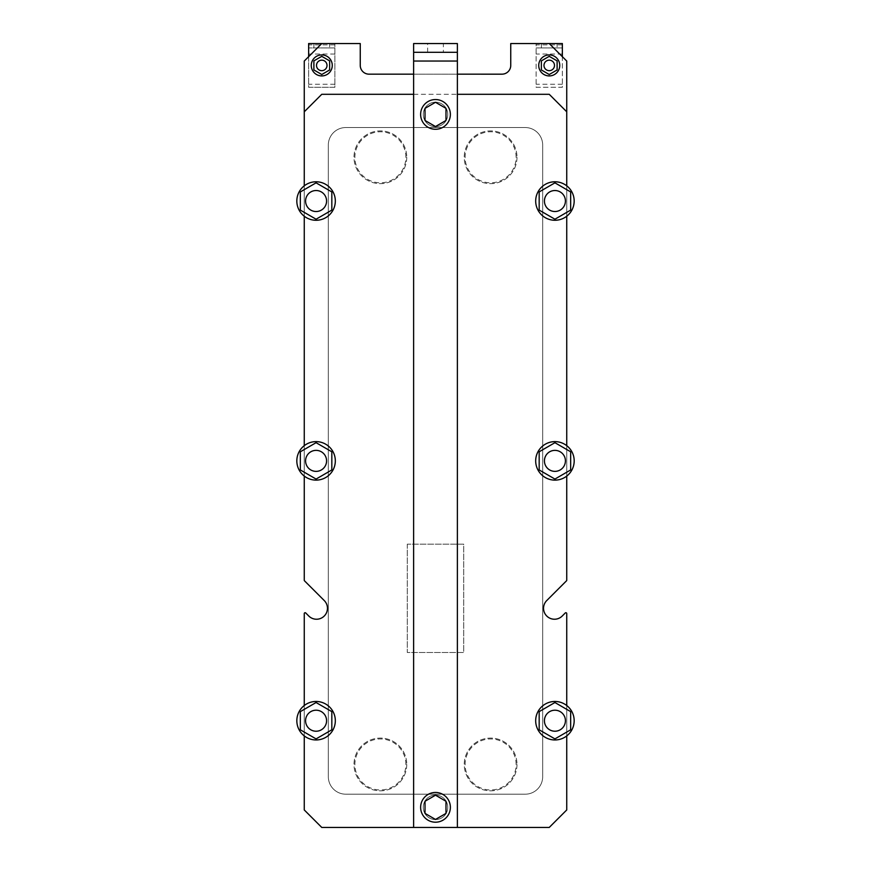 <?xml version="1.0" encoding="UTF-8"?>
<svg xmlns="http://www.w3.org/2000/svg" width="871" height="871" viewBox="0 0 871 871"><rect width="100%" height="100%" fill="white"/><g stroke="black" fill="none" stroke-linecap="round" stroke-linejoin="round"><path stroke-width="0.65" stroke-dasharray="4.36 3.27" d="M565.421 720.709A10.496 10.496 0 0 1 549.677 729.811A10.496 10.496 0 0 1 549.677 711.618A10.496 10.496 0 0 1 565.421 720.709A10.496 10.496 0 0 1 549.677 729.811A10.496 10.496 0 0 1 549.677 711.618A10.496 10.496 0 0 1 565.421 720.709A10.496 10.496 0 0 0 549.677 711.618A10.496 10.496 0 0 0 549.677 729.811A10.496 10.496 0 0 0 565.421 720.709M326.581 720.709A10.496 10.496 0 0 1 310.827 729.811A10.496 10.496 0 0 1 310.827 711.618A10.496 10.496 0 0 1 326.581 720.709A10.496 10.496 0 0 1 310.827 729.811A10.496 10.496 0 0 1 310.827 711.618A10.496 10.496 0 0 1 326.581 720.709A10.496 10.496 0 0 0 310.827 711.618A10.496 10.496 0 0 0 310.827 729.811A10.496 10.496 0 0 0 326.581 720.709M326.581 460.868A10.496 10.496 0 0 1 310.827 469.959A10.496 10.496 0 0 1 310.827 451.777A10.496 10.496 0 0 1 326.581 460.868A10.496 10.496 0 0 0 310.827 451.777A10.496 10.496 0 0 0 310.827 469.959A10.496 10.496 0 0 0 326.581 460.868A10.496 10.496 0 0 1 310.827 469.959A10.496 10.496 0 0 1 310.827 451.777A10.496 10.496 0 0 1 326.581 460.868M326.581 201.027A10.496 10.496 0 0 1 310.827 210.118A10.496 10.496 0 0 1 310.827 191.936A10.496 10.496 0 0 1 326.581 201.027A10.496 10.496 0 0 1 310.827 210.118A10.496 10.496 0 0 1 310.827 191.936A10.496 10.496 0 0 1 326.581 201.027A10.496 10.496 0 0 0 310.827 191.936A10.496 10.496 0 0 0 310.827 210.118A10.496 10.496 0 0 0 326.581 201.027M407.28 544.157L407.28 652.477L463.72 652.477L463.72 544.157L407.28 544.157L407.28 652.477L463.72 652.477L463.72 544.157L407.28 544.157M331.829 191.936L316.075 182.845L331.829 191.936L331.829 210.118L331.829 191.936L316.075 182.845L300.332 191.936L316.075 182.845L300.332 191.936L300.332 210.118L300.332 191.936L300.332 210.118L316.075 219.209L331.829 210.118L316.075 219.209L300.332 210.118L316.075 219.209L331.829 210.118L331.829 191.936M331.829 451.777L316.075 442.686L331.829 451.777L331.829 469.959L331.829 451.777L316.075 442.686L300.332 451.777L316.075 442.686L300.332 451.777L300.332 469.959L300.332 451.777L300.332 469.959L316.075 479.061L331.829 469.959L316.075 479.061L300.332 469.959L316.075 479.061L331.829 469.959L331.829 451.777M331.829 711.618L316.075 702.527L331.829 711.618L331.829 729.811L331.829 711.618L316.075 702.527L300.332 711.618L316.075 702.527L300.332 711.618L300.332 729.811L300.332 711.618L300.332 729.811L316.075 738.902L331.829 729.811L316.075 738.902L300.332 729.811L316.075 738.902L331.829 729.811L331.829 711.618M570.668 711.618L554.925 702.527L570.668 711.618L570.668 729.811L570.668 711.618L554.925 702.527L539.171 711.618L554.925 702.527L539.171 711.618L539.171 729.811L539.171 711.618L539.171 729.811L554.925 738.902L570.668 729.811L554.925 738.902L539.171 729.811L554.925 738.902L570.668 729.811L570.668 711.618M570.668 451.777L554.925 442.686L570.668 451.777L570.668 469.959L570.668 451.777L554.925 442.686L539.171 451.777L554.925 442.686L539.171 451.777L539.171 469.959L539.171 451.777L539.171 469.959L554.925 479.061L570.668 469.959L554.925 479.061L539.171 469.959L554.925 479.061L570.668 469.959L570.668 451.777M570.668 191.936L554.925 182.845L570.668 191.936L570.668 210.118L570.668 191.936L554.925 182.845L539.171 191.936L554.925 182.845L539.171 191.936L539.171 210.118L539.171 191.936L539.171 210.118L554.925 219.209L570.668 210.118L554.925 219.209L539.171 210.118L554.925 219.209L570.668 210.118L570.668 191.936M501.99 74.166A8.754 8.754 0 0 0 510.744 65.423L510.744 43.55L562.361 43.55L562.361 47.927L536.111 47.927L562.361 47.927L562.361 87.296L536.111 87.296L536.111 43.55L536.111 87.296L562.361 87.296L562.361 56.669L566.738 61.046L566.738 185.828A19.249 19.249 0 0 1 550.722 219.808A19.249 19.249 0 0 1 537.516 192.829A19.249 19.249 0 0 1 566.738 185.828A19.249 19.249 0 0 0 540.76 187.994A19.249 19.249 0 0 0 540.76 214.059A19.249 19.249 0 0 0 566.738 216.226A19.249 19.249 0 0 0 566.738 185.828L566.738 445.669A19.249 19.249 0 0 1 550.722 479.66A19.249 19.249 0 0 1 537.516 452.67A19.249 19.249 0 0 1 566.738 445.669A19.249 19.249 0 0 0 540.76 447.836A19.249 19.249 0 0 0 540.76 473.9A19.249 19.249 0 0 0 566.738 476.067A19.249 19.249 0 0 0 566.738 445.669L566.738 580.217A0.871 0.871 0 0 1 566.477 580.837L546.748 600.555A10.931 10.931 0 0 0 546.748 616.026A10.931 10.931 0 0 0 562.22 616.026L565.235 612.999A0.871 0.871 0 0 1 566.738 613.62L566.738 705.521A19.249 19.249 0 0 1 550.722 739.501A19.249 19.249 0 0 1 537.516 712.511A19.249 19.249 0 0 1 566.738 705.521A19.249 19.249 0 0 0 540.76 707.677A19.249 19.249 0 0 0 540.76 733.741A19.249 19.249 0 0 0 566.738 735.908A19.249 19.249 0 0 0 566.738 705.521L566.738 809.954L549.231 827.45L321.769 827.45L304.262 809.954L304.262 735.908A19.249 19.249 0 0 0 330.24 733.741A19.249 19.249 0 0 0 330.24 707.677A19.249 19.249 0 0 0 304.262 705.521A19.249 19.249 0 0 0 304.262 735.908L304.262 613.62A0.871 0.871 0 0 1 305.765 612.999L308.78 616.026A10.931 10.931 0 0 0 324.252 616.026A10.931 10.931 0 0 0 324.252 600.555L304.523 580.837A0.871 0.871 0 0 1 304.262 580.217L304.262 476.067A19.249 19.249 0 0 1 307.615 443.579A19.249 19.249 0 0 1 335.324 460.868A19.249 19.249 0 0 1 304.262 476.067A19.249 19.249 0 0 0 330.24 473.9A19.249 19.249 0 0 0 330.24 447.836A19.249 19.249 0 0 0 304.262 445.669A19.249 19.249 0 0 0 304.262 476.067L304.262 185.828A19.249 19.249 0 0 0 304.262 216.226A19.249 19.249 0 0 1 307.615 183.737A19.249 19.249 0 0 1 335.324 201.027A19.249 19.249 0 0 1 304.262 216.226A19.249 19.249 0 0 0 330.24 214.059A19.249 19.249 0 0 0 330.24 187.994A19.249 19.249 0 0 0 304.262 185.828L304.262 61.046L308.639 56.669L308.639 87.296L334.889 87.296L334.889 43.55L334.889 87.296L308.639 87.296L308.639 43.55L360.256 43.55L360.256 65.423A8.754 8.754 0 0 0 369.01 74.166L501.99 74.177M565.235 612.999A0.871 0.871 0 0 1 566.738 613.62L566.738 809.954L549.231 827.45L321.769 827.45L304.262 809.954L304.262 613.62A0.871 0.871 0 0 1 305.765 612.999L308.78 616.026A10.931 10.931 0 0 0 324.252 616.026A10.931 10.931 0 0 0 324.252 600.555L304.523 580.837A0.871 0.871 0 0 1 304.262 580.217L304.262 111.793L321.769 94.297L549.231 94.297L566.738 111.793L566.738 580.217A0.871 0.871 0 0 1 566.477 580.837L546.748 600.555A10.931 10.931 0 0 0 546.748 616.026A10.931 10.931 0 0 0 562.22 616.026L565.235 612.999A0.871 0.871 0 0 1 566.738 613.62L566.738 809.954L549.231 827.45L321.769 827.45L304.262 809.954L304.262 705.521A19.249 19.249 0 0 1 335.324 720.709A19.249 19.249 0 0 1 307.615 737.998A19.249 19.249 0 0 1 304.262 705.521A19.249 19.249 0 0 1 330.24 707.677A19.249 19.249 0 0 1 330.24 733.741A19.249 19.249 0 0 1 304.262 735.908L304.262 705.521A19.249 19.249 0 0 0 304.262 735.908M516.993 157.281A26.38 26.38 0 0 1 477.428 180.134A26.38 26.38 0 0 1 477.428 134.439A26.38 26.38 0 0 1 516.993 157.281A26.38 26.38 0 0 0 477.428 134.439A26.38 26.38 0 0 0 477.428 180.134A26.38 26.38 0 0 0 516.993 157.281M516.122 157.281A25.499 25.499 0 0 0 477.863 135.201A25.499 25.499 0 0 0 477.863 179.372A25.499 25.499 0 0 0 516.122 157.281M406.757 157.281A26.38 26.38 0 0 1 367.192 180.134A26.38 26.38 0 0 1 367.192 134.439A26.38 26.38 0 0 1 406.757 157.281A26.38 26.38 0 0 0 367.192 134.439A26.38 26.38 0 0 0 367.192 180.134A26.38 26.38 0 0 0 406.757 157.281M405.886 157.281A25.499 25.499 0 0 0 367.627 135.201A25.499 25.499 0 0 0 367.627 179.372A25.499 25.499 0 0 0 405.886 157.281M516.993 764.455A26.38 26.38 0 0 1 477.428 787.297A26.38 26.38 0 0 1 477.428 741.613A26.38 26.38 0 0 1 516.993 764.455A26.38 26.38 0 0 0 477.428 741.613A26.38 26.38 0 0 0 477.428 787.297A26.38 26.38 0 0 0 516.993 764.455M516.122 764.455A25.499 25.499 0 0 0 477.863 742.375A25.499 25.499 0 0 0 477.863 786.546A25.499 25.499 0 0 0 516.122 764.455M406.757 764.455A26.38 26.38 0 0 1 367.192 787.297A26.38 26.38 0 0 1 367.192 741.613A26.38 26.38 0 0 1 406.757 764.455A26.38 26.38 0 0 0 367.192 741.613A26.38 26.38 0 0 0 367.192 787.297A26.38 26.38 0 0 0 406.757 764.455M405.886 764.455A25.499 25.499 0 0 0 367.627 742.375A25.499 25.499 0 0 0 367.627 786.546A25.499 25.499 0 0 0 405.886 764.455M321.769 56.332L329.641 60.872L329.641 69.963L321.769 74.514L313.887 69.963L313.887 60.872L321.769 56.332L329.641 60.872L321.769 56.332L313.887 60.872L321.769 56.332M327.017 65.423A5.248 5.248 0 0 0 319.134 60.872A5.248 5.248 0 0 0 319.134 69.963A5.248 5.248 0 0 0 327.017 65.423M549.231 56.332L557.113 60.872L557.113 69.963L549.231 74.514L541.359 69.963L541.359 60.872L549.231 56.332L557.113 60.872L549.231 56.332L541.359 60.872L549.231 56.332M554.489 65.423A5.248 5.248 0 0 0 546.607 60.872A5.248 5.248 0 0 0 546.607 69.963A5.248 5.248 0 0 0 554.489 65.423M329.641 69.963L329.641 60.872L329.641 69.963L321.769 74.514L329.641 69.963M313.887 60.872L313.887 69.963L313.887 60.872M313.887 69.963L321.769 74.514L313.887 69.963M557.113 69.963L557.113 60.872L557.113 69.963L549.231 74.514L557.113 69.963M541.359 60.872L541.359 69.963L541.359 60.872M541.359 69.963L549.231 74.514L541.359 69.963M332.265 65.423A10.496 10.496 0 0 1 316.511 74.514A10.496 10.496 0 0 1 316.511 56.332A10.496 10.496 0 0 1 332.265 65.423A10.496 10.496 0 0 1 316.511 74.514A10.496 10.496 0 0 1 316.511 56.332A10.496 10.496 0 0 1 332.265 65.423A10.496 10.496 0 0 0 316.511 56.332A10.496 10.496 0 0 0 316.511 74.514A10.496 10.496 0 0 0 332.265 65.423M559.737 65.423A10.496 10.496 0 0 1 543.983 74.514A10.496 10.496 0 0 1 543.983 56.332A10.496 10.496 0 0 1 559.737 65.423A10.496 10.496 0 0 1 543.983 74.514A10.496 10.496 0 0 1 543.983 56.332A10.496 10.496 0 0 1 559.737 65.423A10.496 10.496 0 0 0 543.983 56.332A10.496 10.496 0 0 0 543.983 74.514A10.496 10.496 0 0 0 559.737 65.423M435.5 126.535L445.996 120.481L435.5 126.535L425.004 120.481L435.5 126.535L425.004 120.481L425.004 108.352L425.004 120.481L425.004 108.352L435.5 102.288L445.996 108.352L445.996 120.481L445.996 108.352L435.5 102.288L425.004 108.352L435.5 102.288L445.996 108.352L445.996 120.481L435.5 126.535M435.5 819.448L445.996 813.394L435.5 819.448L425.004 813.394L435.5 819.448L425.004 813.394L425.004 801.266L425.004 813.394L425.004 801.266L435.5 795.201L445.996 801.266L445.996 813.394L445.996 801.266L435.5 795.201L425.004 801.266L435.5 795.201L445.996 801.266L445.996 813.394L435.5 819.448M450.372 114.417A14.872 14.872 0 0 1 428.064 127.297A14.872 14.872 0 0 1 428.064 101.537A14.872 14.872 0 0 1 450.372 114.417A14.872 14.872 0 0 0 428.064 101.537A14.872 14.872 0 0 0 428.064 127.297A14.872 14.872 0 0 0 450.372 114.417M450.372 807.33A14.872 14.872 0 0 1 428.064 820.21A14.872 14.872 0 0 1 428.064 794.45A14.872 14.872 0 0 1 450.372 807.33A14.872 14.872 0 0 0 428.064 794.45A14.872 14.872 0 0 0 428.064 820.21A14.872 14.872 0 0 0 450.372 807.33M447.748 114.417A12.248 12.248 0 0 0 429.381 103.812A12.248 12.248 0 0 0 429.37 125.021A12.248 12.248 0 0 0 447.748 114.417A12.248 12.248 0 0 1 429.381 125.021A12.248 12.248 0 0 1 429.381 103.812A12.248 12.248 0 0 1 447.748 114.417A12.248 12.248 0 0 1 429.381 125.021A12.248 12.248 0 0 1 429.381 103.812A12.248 12.248 0 0 1 447.748 114.417A12.248 12.248 0 0 0 429.381 103.812A12.248 12.248 0 0 0 429.381 125.021A12.248 12.248 0 0 0 447.748 114.417M329.641 43.55L313.887 43.55L329.641 43.55L329.641 47.927L313.887 47.927L329.641 47.927M557.113 43.55L541.359 43.55L557.113 43.55L557.113 47.927L541.359 47.927L557.113 47.927M549.231 43.55L562.361 56.669M308.639 56.669L321.769 43.55M334.889 47.927L308.639 47.927L334.889 47.927M566.738 111.793L566.738 476.067A19.249 19.249 0 0 1 540.76 473.9A19.249 19.249 0 0 1 540.76 447.836A19.249 19.249 0 0 1 566.738 445.669A19.249 19.249 0 0 1 566.738 476.067L566.738 445.669M413.627 74.166L457.373 74.166M565.421 201.027A10.496 10.496 0 0 1 549.677 210.118A10.496 10.496 0 0 1 549.677 191.936A10.496 10.496 0 0 1 565.421 201.027A10.496 10.496 0 0 1 549.677 210.118A10.496 10.496 0 0 1 549.677 191.936A10.496 10.496 0 0 1 565.421 201.027A10.496 10.496 0 0 0 549.677 191.936A10.496 10.496 0 0 0 549.677 210.118A10.496 10.496 0 0 0 565.421 201.027M565.421 460.868A10.496 10.496 0 0 1 549.677 469.959A10.496 10.496 0 0 1 549.677 451.777A10.496 10.496 0 0 1 565.421 460.868A10.496 10.496 0 0 1 549.677 469.959A10.496 10.496 0 0 1 549.677 451.777A10.496 10.496 0 0 1 565.421 460.868A10.496 10.496 0 0 0 549.677 451.777A10.496 10.496 0 0 0 549.677 469.959A10.496 10.496 0 0 0 565.421 460.868M447.748 807.33A12.248 12.248 0 0 1 429.37 817.934A12.248 12.248 0 0 1 429.37 796.725A12.248 12.248 0 0 1 447.748 807.33A12.248 12.248 0 0 0 429.37 796.725A12.248 12.248 0 0 0 429.37 817.934A12.248 12.248 0 0 0 447.748 807.33A12.248 12.248 0 0 1 429.381 817.934A12.248 12.248 0 0 1 429.381 796.725A12.248 12.248 0 0 1 447.748 807.33A12.248 12.248 0 0 0 429.381 796.725A12.248 12.248 0 0 0 429.381 817.934A12.248 12.248 0 0 0 447.748 807.33M420.628 114.417A14.872 14.872 0 0 1 442.936 101.537A14.872 14.872 0 0 1 442.936 127.297A14.872 14.872 0 0 1 420.628 114.417M420.628 807.33A14.872 14.872 0 0 1 442.936 794.45A14.872 14.872 0 0 1 442.936 820.21A14.872 14.872 0 0 1 420.628 807.33M443.372 43.55L427.628 43.55L443.372 43.55L443.372 52.304L427.628 52.304L443.372 52.304M457.373 827.45L457.373 43.55L413.627 43.55L413.627 827.45L457.373 827.45L413.627 827.45M457.373 52.304L413.627 52.304M566.738 216.226L566.738 185.828A19.249 19.249 0 0 1 566.738 216.226A19.249 19.249 0 0 1 540.76 214.059A19.249 19.249 0 0 1 540.76 187.994A19.249 19.249 0 0 1 566.738 185.828M413.627 94.297L457.373 94.297M304.262 185.828A19.249 19.249 0 0 1 330.24 187.994A19.249 19.249 0 0 1 330.24 214.059A19.249 19.249 0 0 1 304.262 216.226L304.262 185.828A19.249 19.249 0 0 0 304.262 216.226M304.262 476.067A19.249 19.249 0 0 0 330.24 473.9A19.249 19.249 0 0 0 330.24 447.836A19.249 19.249 0 0 0 304.262 445.669L304.262 476.067A19.249 19.249 0 0 1 304.262 445.669M566.738 735.908A19.249 19.249 0 0 1 540.76 733.741A19.249 19.249 0 0 1 540.76 707.677A19.249 19.249 0 0 1 566.738 705.521A19.249 19.249 0 0 1 566.738 735.908L566.738 705.521M304.523 580.837A0.871 0.871 0 0 1 304.262 580.217L304.262 111.793M566.738 580.217A0.871 0.871 0 0 1 566.477 580.837L546.748 600.555A10.931 10.931 0 0 0 546.748 616.026A10.931 10.931 0 0 0 562.22 616.026M304.262 613.62A0.871 0.871 0 0 1 305.765 612.999L308.78 616.026M542.677 776.703A17.496 17.496 0 0 1 525.18 794.2A17.496 17.496 0 0 0 542.677 776.703L542.677 145.032A17.496 17.496 0 0 0 525.18 127.536L345.82 127.536A17.496 17.496 0 0 0 328.323 145.032L328.323 776.703A17.496 17.496 0 0 0 345.82 794.2L525.18 794.2L345.82 794.2A17.496 17.496 0 0 1 328.323 776.703L328.323 145.032A17.496 17.496 0 0 1 345.82 127.536L525.18 127.536A17.496 17.496 0 0 1 542.677 145.032L542.677 776.703A17.496 17.496 0 0 1 525.18 794.2A17.496 17.496 0 0 0 542.677 776.703L542.677 145.032A17.496 17.496 0 0 0 525.18 127.536L345.82 127.536A17.496 17.496 0 0 0 328.323 145.032L328.323 776.703A17.496 17.496 0 0 0 345.82 794.2L525.18 794.2L345.82 794.2A17.496 17.496 0 0 1 328.323 776.703L328.323 145.032A17.496 17.496 0 0 1 345.82 127.536L525.18 127.536A17.496 17.496 0 0 1 542.677 145.032L542.677 776.703A17.496 17.496 0 0 1 525.18 794.2A17.496 17.496 0 0 0 542.677 776.703L542.677 145.032A17.496 17.496 0 0 0 525.18 127.536L345.82 127.536A17.496 17.496 0 0 0 328.323 145.032L328.323 776.703A17.496 17.496 0 0 0 345.82 794.2L525.18 794.2L345.82 794.2A17.496 17.496 0 0 1 328.323 776.703L328.323 145.032A17.496 17.496 0 0 1 345.82 127.536L525.18 127.536A17.496 17.496 0 0 1 542.677 145.032L542.677 776.703A17.496 17.496 0 0 1 525.18 794.2A17.496 17.496 0 0 0 542.677 776.703L542.677 145.032A17.496 17.496 0 0 0 525.18 127.536L345.82 127.536A17.496 17.496 0 0 0 328.323 145.032L328.323 776.703A17.496 17.496 0 0 0 345.82 794.2L525.18 794.2L345.82 794.2A17.496 17.496 0 0 1 328.323 776.703L328.323 145.032A17.496 17.496 0 0 1 345.82 127.536L525.18 127.536A17.496 17.496 0 0 1 542.677 145.032L542.677 776.703A17.496 17.496 0 0 1 525.18 794.2A17.496 17.496 0 0 0 542.677 776.703L542.677 145.032A17.496 17.496 0 0 0 525.18 127.536L345.82 127.536A17.496 17.496 0 0 0 328.323 145.032L328.323 776.703A17.496 17.496 0 0 0 345.82 794.2L525.18 794.2L345.82 794.2A17.496 17.496 0 0 1 328.323 776.703L328.323 145.032A17.496 17.496 0 0 1 345.82 127.536L525.18 127.536A17.496 17.496 0 0 1 542.677 145.032L542.677 776.703A17.496 17.496 0 0 1 525.18 794.2A17.496 17.496 0 0 0 542.677 776.703L542.677 145.032A17.496 17.496 0 0 0 525.18 127.536L345.82 127.536A17.496 17.496 0 0 0 328.323 145.032L328.323 776.703A17.496 17.496 0 0 0 345.82 794.2L525.18 794.2L345.82 794.2A17.496 17.496 0 0 1 328.323 776.703L328.323 145.032A17.496 17.496 0 0 1 345.82 127.536L525.18 127.536A17.496 17.496 0 0 1 542.677 145.032L542.677 776.703A17.496 17.496 0 0 1 525.18 794.2A17.496 17.496 0 0 0 542.677 776.703L542.677 145.032A17.496 17.496 0 0 0 525.18 127.536L345.82 127.536A17.496 17.496 0 0 0 328.323 145.032L328.323 776.703A17.496 17.496 0 0 0 345.82 794.2L525.18 794.2L345.82 794.2A17.496 17.496 0 0 1 328.323 776.703L328.323 145.032A17.496 17.496 0 0 1 345.82 127.536L525.18 127.536A17.496 17.496 0 0 1 542.677 145.032L542.677 776.703A17.496 17.496 0 0 1 525.18 794.2A17.496 17.496 0 0 0 542.677 776.703L542.677 145.032A17.496 17.496 0 0 0 525.18 127.536L345.82 127.536A17.496 17.496 0 0 0 328.323 145.032L328.323 776.703A17.496 17.496 0 0 0 345.82 794.2L525.18 794.2L345.82 794.2A17.496 17.496 0 0 1 328.323 776.703L328.323 145.032A17.496 17.496 0 0 1 345.82 127.536L525.18 127.536A17.496 17.496 0 0 1 542.677 145.032L542.677 776.703A17.496 17.496 0 0 1 525.18 794.2A17.496 17.496 0 0 0 542.677 776.703L542.677 145.032A17.496 17.496 0 0 0 525.18 127.536L345.82 127.536A17.496 17.496 0 0 0 328.323 145.032L328.323 776.703A17.496 17.496 0 0 0 345.82 794.2L525.18 794.2L345.82 794.2A17.496 17.496 0 0 1 328.323 776.703L328.323 145.032A17.496 17.496 0 0 1 345.82 127.536L525.18 127.536A17.496 17.496 0 0 1 542.677 145.032L542.677 776.703A17.496 17.496 0 0 1 525.18 794.2A17.496 17.496 0 0 0 542.677 776.703L542.677 145.032A17.496 17.496 0 0 0 525.18 127.536L345.82 127.536A17.496 17.496 0 0 0 328.323 145.032L328.323 776.703A17.496 17.496 0 0 0 345.82 794.2L525.18 794.2L345.82 794.2A17.496 17.496 0 0 1 328.323 776.703L328.323 145.032A17.496 17.496 0 0 1 345.82 127.536L525.18 127.536A17.496 17.496 0 0 1 542.677 145.032L542.677 776.703A17.496 17.496 0 0 1 525.18 794.2A17.496 17.496 0 0 0 542.677 776.703L542.677 145.032A17.496 17.496 0 0 0 525.18 127.536L345.82 127.536A17.496 17.496 0 0 0 328.323 145.032L328.323 776.703A17.496 17.496 0 0 0 345.82 794.2L525.18 794.2L345.82 794.2A17.496 17.496 0 0 1 328.323 776.703L328.323 145.032A17.496 17.496 0 0 1 345.82 127.536L525.18 127.536A17.496 17.496 0 0 1 542.677 145.032L542.677 776.703A17.496 17.496 0 0 1 525.18 794.2A17.496 17.496 0 0 0 542.677 776.703L542.677 145.032A17.496 17.496 0 0 0 525.18 127.536L345.82 127.536A17.496 17.496 0 0 0 328.323 145.032L328.323 776.703A17.496 17.496 0 0 0 345.82 794.2L525.18 794.2L345.82 794.2A17.496 17.496 0 0 1 328.323 776.703L328.323 145.032A17.496 17.496 0 0 1 345.82 127.536L525.18 127.536A17.496 17.496 0 0 1 542.677 145.032L542.677 776.703A17.496 17.496 0 0 1 525.18 794.2A17.496 17.496 0 0 0 542.677 776.703L542.677 145.032A17.496 17.496 0 0 0 525.18 127.536L345.82 127.536A17.496 17.496 0 0 0 328.323 145.032L328.323 776.703A17.496 17.496 0 0 0 345.82 794.2L525.18 794.2L345.82 794.2A17.496 17.496 0 0 1 328.323 776.703L328.323 145.032A17.496 17.496 0 0 1 345.82 127.536L525.18 127.536A17.496 17.496 0 0 1 542.677 145.032L542.677 776.703A17.496 17.496 0 0 1 525.18 794.2A17.496 17.496 0 0 0 542.677 776.703L542.677 145.032A17.496 17.496 0 0 0 525.18 127.536L345.82 127.536A17.496 17.496 0 0 0 328.323 145.032L328.323 776.703A17.496 17.496 0 0 0 345.82 794.2L525.18 794.2L345.82 794.2A17.496 17.496 0 0 1 328.323 776.703L328.323 145.032A17.496 17.496 0 0 1 345.82 127.536L525.18 127.536A17.496 17.496 0 0 1 542.677 145.032L542.677 776.703A17.496 17.496 0 0 1 525.18 794.2A17.496 17.496 0 0 0 542.677 776.703L542.677 145.032A17.496 17.496 0 0 0 525.18 127.536L345.82 127.536A17.496 17.496 0 0 0 328.323 145.032L328.323 776.703A17.496 17.496 0 0 0 345.82 794.2L525.18 794.2L345.82 794.2A17.496 17.496 0 0 1 328.323 776.703L328.323 145.032A17.496 17.496 0 0 1 345.82 127.536L525.18 127.536A17.496 17.496 0 0 1 542.677 145.032L542.677 776.703L542.677 145.032A17.496 17.496 0 0 0 525.18 127.536L345.82 127.536A17.496 17.496 0 0 0 328.323 145.032L328.323 776.703A17.496 17.496 0 0 0 345.82 794.2L525.18 794.2A17.496 17.496 0 0 0 542.677 776.703L542.677 145.032A17.496 17.496 0 0 0 525.18 127.536L345.82 127.536A17.496 17.496 0 0 0 328.323 145.032L328.323 776.703A17.496 17.496 0 0 0 345.82 794.2L525.18 794.2A17.496 17.496 0 0 0 542.677 776.703L542.677 145.032A17.496 17.496 0 0 0 525.18 127.536L345.82 127.536A17.496 17.496 0 0 0 328.323 145.032L328.323 776.703A17.496 17.496 0 0 0 345.82 794.2L525.18 794.2A17.496 17.496 0 0 0 542.677 776.703L542.677 145.032A17.496 17.496 0 0 0 525.18 127.536L345.82 127.536A17.496 17.496 0 0 0 328.323 145.032L328.323 776.703A17.496 17.496 0 0 0 345.82 794.2L525.18 794.2A17.496 17.496 0 0 0 542.677 776.703L542.677 145.032A17.496 17.496 0 0 0 525.18 127.536L345.82 127.536A17.496 17.496 0 0 0 328.323 145.032L328.323 776.703A17.496 17.496 0 0 0 345.82 794.2L525.18 794.2A17.496 17.496 0 0 0 542.677 776.703L542.677 145.032A17.496 17.496 0 0 0 525.18 127.536L345.82 127.536A17.496 17.496 0 0 0 328.323 145.032L328.323 776.703A17.496 17.496 0 0 0 345.82 794.2L525.18 794.2A17.496 17.496 0 0 0 542.677 776.703L542.677 145.032A17.496 17.496 0 0 0 525.18 127.536L345.82 127.536A17.496 17.496 0 0 0 328.323 145.032L328.323 776.703A17.496 17.496 0 0 0 345.82 794.2L525.18 794.2A17.496 17.496 0 0 0 542.677 776.703L542.677 145.032A17.496 17.496 0 0 0 525.18 127.536L345.82 127.536A17.496 17.496 0 0 0 328.323 145.032L328.323 776.703A17.496 17.496 0 0 0 345.82 794.2L525.18 794.2A17.496 17.496 0 0 0 542.677 776.703L542.677 145.032A17.496 17.496 0 0 0 525.18 127.536L345.82 127.536A17.496 17.496 0 0 0 328.323 145.032L328.323 776.703A17.496 17.496 0 0 0 345.82 794.2L525.18 794.2A17.496 17.496 0 0 0 542.677 776.703L542.677 145.032A17.496 17.496 0 0 0 525.18 127.536L345.82 127.536A17.496 17.496 0 0 0 328.323 145.032L328.323 776.703A17.496 17.496 0 0 0 345.82 794.2L525.18 794.2A17.496 17.496 0 0 0 542.677 776.703L542.677 145.032A17.496 17.496 0 0 0 525.18 127.536L345.82 127.536A17.496 17.496 0 0 0 328.323 145.032L328.323 776.703A17.496 17.496 0 0 0 345.82 794.2L525.18 794.2A17.496 17.496 0 0 0 542.677 776.703L542.677 145.032A17.496 17.496 0 0 0 525.18 127.536L345.82 127.536A17.496 17.496 0 0 0 328.323 145.032L328.323 776.703A17.496 17.496 0 0 0 345.82 794.2L525.18 794.2A17.496 17.496 0 0 0 542.677 776.703L542.677 145.032A17.496 17.496 0 0 0 525.18 127.536L345.82 127.536A17.496 17.496 0 0 0 328.323 145.032L328.323 776.703A17.496 17.496 0 0 0 345.82 794.2L525.18 794.2A17.496 17.496 0 0 0 542.677 776.703L542.677 145.032A17.496 17.496 0 0 0 525.18 127.536L345.82 127.536A17.496 17.496 0 0 0 328.323 145.032L328.323 776.703A17.496 17.496 0 0 0 345.82 794.2L525.18 794.2A17.496 17.496 0 0 0 542.677 776.703L542.677 145.032A17.496 17.496 0 0 0 525.18 127.536L345.82 127.536A17.496 17.496 0 0 0 328.323 145.032L328.323 776.703A17.496 17.496 0 0 0 345.82 794.2L525.18 794.2A17.496 17.496 0 0 0 542.677 776.703L542.677 145.032A17.496 17.496 0 0 0 525.18 127.536L345.82 127.536A17.496 17.496 0 0 0 328.323 145.032L328.323 776.703A17.496 17.496 0 0 0 345.82 794.2L525.18 794.2A17.496 17.496 0 0 0 542.677 776.703L542.677 145.032A17.496 17.496 0 0 0 525.18 127.536L345.82 127.536A17.496 17.496 0 0 0 328.323 145.032L328.323 776.703A17.496 17.496 0 0 0 345.82 794.2L525.18 794.2A17.496 17.496 0 0 0 542.677 776.703L542.677 145.032A17.496 17.496 0 0 0 525.18 127.536L345.82 127.536A17.496 17.496 0 0 0 328.323 145.032L328.323 776.703A17.496 17.496 0 0 0 345.82 794.2L525.18 794.2A17.496 17.496 0 0 0 542.677 776.703L542.677 145.032A17.496 17.496 0 0 0 525.18 127.536L345.82 127.536A17.496 17.496 0 0 0 328.323 145.032L328.323 776.703A17.496 17.496 0 0 0 345.82 794.2L525.18 794.2A17.496 17.496 0 0 0 542.677 776.703L542.677 145.032A17.496 17.496 0 0 0 525.18 127.536L345.82 127.536A17.496 17.496 0 0 0 328.323 145.032L328.323 776.703A17.496 17.496 0 0 0 345.82 794.2L525.18 794.2A17.496 17.496 0 0 0 542.677 776.703L542.677 145.032A17.496 17.496 0 0 0 525.18 127.536L345.82 127.536A17.496 17.496 0 0 0 328.323 145.032L328.323 776.703A17.496 17.496 0 0 0 345.82 794.2L525.18 794.2A17.496 17.496 0 0 0 542.677 776.703L542.677 145.032A17.496 17.496 0 0 0 525.18 127.536L345.82 127.536A17.496 17.496 0 0 0 328.323 145.032L328.323 776.703A17.496 17.496 0 0 0 345.82 794.2L525.18 794.2A17.496 17.496 0 0 0 542.677 776.703L542.677 145.032A17.496 17.496 0 0 0 525.18 127.536L345.82 127.536A17.496 17.496 0 0 0 328.323 145.032L328.323 776.703A17.496 17.496 0 0 0 345.82 794.2L525.18 794.2A17.496 17.496 0 0 0 542.677 776.703L542.677 145.032A17.496 17.496 0 0 0 525.18 127.536L345.82 127.536A17.496 17.496 0 0 0 328.323 145.032L328.323 776.703A17.496 17.496 0 0 0 345.82 794.2L525.18 794.2A17.496 17.496 0 0 0 542.677 776.703L542.677 145.032A17.496 17.496 0 0 0 525.18 127.536L345.82 127.536A17.496 17.496 0 0 0 328.323 145.032L328.323 776.703A17.496 17.496 0 0 0 345.82 794.2L525.18 794.2A17.496 17.496 0 0 0 542.677 776.703L542.677 145.032A17.496 17.496 0 0 0 525.18 127.536L345.82 127.536A17.496 17.496 0 0 0 328.323 145.032L328.323 776.703A17.496 17.496 0 0 0 345.82 794.2L525.18 794.2A17.496 17.496 0 0 0 542.677 776.703L542.677 145.032A17.496 17.496 0 0 0 525.18 127.536L345.82 127.536A17.496 17.496 0 0 0 328.323 145.032L328.323 776.703A17.496 17.496 0 0 0 345.82 794.2L525.18 794.2A17.496 17.496 0 0 0 542.677 776.703L542.677 145.032A17.496 17.496 0 0 0 525.18 127.536L345.82 127.536A17.496 17.496 0 0 0 328.323 145.032L328.323 776.703A17.496 17.496 0 0 0 345.82 794.2L525.18 794.2A17.496 17.496 0 0 0 542.677 776.703L542.677 145.032A17.496 17.496 0 0 0 525.18 127.536L345.82 127.536A17.496 17.496 0 0 0 328.323 145.032L328.323 776.703A17.496 17.496 0 0 0 345.82 794.2L525.18 794.2A17.496 17.496 0 0 0 542.677 776.703L542.677 145.032A17.496 17.496 0 0 0 525.18 127.536L345.82 127.536A17.496 17.496 0 0 0 328.323 145.032L328.323 776.703A17.496 17.496 0 0 0 345.82 794.2L525.18 794.2A17.496 17.496 0 0 0 542.677 776.703L542.677 145.032A17.496 17.496 0 0 0 525.18 127.536L345.82 127.536A17.496 17.496 0 0 0 328.323 145.032L328.323 776.703A17.496 17.496 0 0 0 345.82 794.2L525.18 794.2A17.496 17.496 0 0 0 542.677 776.703L542.677 145.032A17.496 17.496 0 0 0 525.18 127.536L345.82 127.536A17.496 17.496 0 0 0 328.323 145.032L328.323 776.703A17.496 17.496 0 0 0 345.82 794.2L525.18 794.2A17.496 17.496 0 0 0 542.677 776.703L542.677 145.032A17.496 17.496 0 0 0 525.18 127.536L345.82 127.536A17.496 17.496 0 0 0 328.323 145.032L328.323 776.703A17.496 17.496 0 0 0 345.82 794.2L525.18 794.2A17.496 17.496 0 0 0 542.677 776.703L542.677 145.032A17.496 17.496 0 0 0 525.18 127.536L345.82 127.536A17.496 17.496 0 0 0 328.323 145.032L328.323 776.703A17.496 17.496 0 0 0 345.82 794.2L525.18 794.2A17.496 17.496 0 0 0 542.677 776.703L542.677 145.032A17.496 17.496 0 0 0 525.18 127.536L345.82 127.536A17.496 17.496 0 0 0 328.323 145.032L328.323 776.703A17.496 17.496 0 0 0 345.82 794.2L525.18 794.2A17.496 17.496 0 0 0 542.677 776.703L542.677 145.032A17.496 17.496 0 0 0 525.18 127.536L345.82 127.536A17.496 17.496 0 0 0 328.323 145.032L328.323 776.703A17.496 17.496 0 0 0 345.82 794.2L525.18 794.2A17.496 17.496 0 0 0 542.677 776.703L542.677 145.032A17.496 17.496 0 0 0 525.18 127.536L345.82 127.536A17.496 17.496 0 0 0 328.323 145.032L328.323 776.703A17.496 17.496 0 0 0 345.82 794.2L525.18 794.2A17.496 17.496 0 0 0 542.677 776.703L542.677 145.032A17.496 17.496 0 0 0 525.18 127.536L345.82 127.536A17.496 17.496 0 0 0 328.323 145.032L328.323 776.703A17.496 17.496 0 0 0 345.82 794.2L525.18 794.2A17.496 17.496 0 0 0 542.677 776.703L542.677 145.032A17.496 17.496 0 0 0 525.18 127.536L345.82 127.536A17.496 17.496 0 0 0 328.323 145.032L328.323 776.703A17.496 17.496 0 0 0 345.82 794.2L525.18 794.2A17.496 17.496 0 0 0 542.677 776.703L542.677 145.032A17.496 17.496 0 0 0 525.18 127.536L345.82 127.536A17.496 17.496 0 0 0 328.323 145.032L328.323 776.703A17.496 17.496 0 0 0 345.82 794.2L525.18 794.2A17.496 17.496 0 0 0 542.677 776.703L542.677 145.032A17.496 17.496 0 0 0 525.18 127.536L345.82 127.536A17.496 17.496 0 0 0 328.323 145.032L328.323 776.703A17.496 17.496 0 0 0 345.82 794.2L525.18 794.2A17.496 17.496 0 0 0 542.677 776.703L542.677 145.032A17.496 17.496 0 0 0 525.18 127.536L345.82 127.536A17.496 17.496 0 0 0 328.323 145.032L328.323 776.703A17.496 17.496 0 0 0 345.82 794.2L525.18 794.2A17.496 17.496 0 0 0 542.677 776.703L542.677 145.032A17.496 17.496 0 0 0 525.18 127.536L345.82 127.536A17.496 17.496 0 0 0 328.323 145.032L328.323 776.703A17.496 17.496 0 0 0 345.82 794.2L525.18 794.2A17.496 17.496 0 0 0 542.677 776.703L542.677 145.032A17.496 17.496 0 0 0 525.18 127.536L345.82 127.536A17.496 17.496 0 0 0 328.323 145.032L328.323 776.703A17.496 17.496 0 0 0 345.82 794.2L525.18 794.2A17.496 17.496 0 0 0 542.677 776.703L542.677 145.032A17.496 17.496 0 0 0 525.18 127.536L345.82 127.536A17.496 17.496 0 0 0 328.323 145.032L328.323 776.703A17.496 17.496 0 0 0 345.82 794.2L525.18 794.2A17.496 17.496 0 0 0 542.677 776.703L542.677 145.032A17.496 17.496 0 0 0 525.18 127.536L345.82 127.536A17.496 17.496 0 0 0 328.323 145.032L328.323 776.703A17.496 17.496 0 0 0 345.82 794.2L525.18 794.2A17.496 17.496 0 0 0 542.677 776.703L542.677 145.032A17.496 17.496 0 0 0 525.18 127.536L345.82 127.536A17.496 17.496 0 0 0 328.323 145.032L328.323 776.703A17.496 17.496 0 0 0 345.82 794.2L525.18 794.2A17.496 17.496 0 0 0 542.677 776.703L542.677 145.032A17.496 17.496 0 0 0 525.18 127.536L345.82 127.536A17.496 17.496 0 0 0 328.323 145.032L328.323 776.703A17.496 17.496 0 0 0 345.82 794.2L525.18 794.2A17.496 17.496 0 0 0 542.677 776.703L542.677 145.032A17.496 17.496 0 0 0 525.18 127.536L345.82 127.536A17.496 17.496 0 0 0 328.323 145.032L328.323 776.703A17.496 17.496 0 0 0 345.82 794.2L525.18 794.2A17.496 17.496 0 0 0 542.677 776.703L542.677 145.032A17.496 17.496 0 0 0 525.18 127.536L345.82 127.536A17.496 17.496 0 0 0 328.323 145.032L328.323 776.703A17.496 17.496 0 0 0 345.82 794.2L525.18 794.2A17.496 17.496 0 0 0 542.677 776.703L542.677 145.032A17.496 17.496 0 0 0 525.18 127.536L345.82 127.536A17.496 17.496 0 0 0 328.323 145.032L328.323 776.703A17.496 17.496 0 0 0 345.82 794.2L525.18 794.2A17.496 17.496 0 0 0 542.677 776.703L542.677 145.032A17.496 17.496 0 0 0 525.18 127.536L345.82 127.536A17.496 17.496 0 0 0 328.323 145.032L328.323 776.703A17.496 17.496 0 0 0 345.82 794.2L525.18 794.2A17.496 17.496 0 0 0 542.677 776.703L542.677 145.032A17.496 17.496 0 0 0 525.18 127.536L345.82 127.536A17.496 17.496 0 0 0 328.323 145.032L328.323 776.703A17.496 17.496 0 0 0 345.82 794.2L525.18 794.2A17.496 17.496 0 0 0 542.677 776.703L542.677 145.032A17.496 17.496 0 0 0 525.18 127.536L345.82 127.536A17.496 17.496 0 0 0 328.323 145.032L328.323 776.703A17.496 17.496 0 0 0 345.82 794.2L525.18 794.2A17.496 17.496 0 0 0 542.677 776.703L542.677 145.032A17.496 17.496 0 0 0 525.18 127.536L345.82 127.536A17.496 17.496 0 0 0 328.323 145.032L328.323 776.703A17.496 17.496 0 0 0 345.82 794.2L525.18 794.2A17.496 17.496 0 0 0 542.677 776.703L542.677 145.032A17.496 17.496 0 0 0 525.18 127.536L345.82 127.536A17.496 17.496 0 0 0 328.323 145.032L328.323 776.703A17.496 17.496 0 0 0 345.82 794.2L525.18 794.2A17.496 17.496 0 0 0 542.677 776.703L542.677 145.032A17.496 17.496 0 0 0 525.18 127.536L345.82 127.536A17.496 17.496 0 0 0 328.323 145.032L328.323 776.703A17.496 17.496 0 0 0 345.82 794.2L525.18 794.2A17.496 17.496 0 0 0 542.677 776.703L542.677 145.032A17.496 17.496 0 0 0 525.18 127.536L345.82 127.536A17.496 17.496 0 0 0 328.323 145.032L328.323 776.703A17.496 17.496 0 0 0 345.82 794.2L525.18 794.2A17.496 17.496 0 0 0 542.677 776.703L542.677 145.032A17.496 17.496 0 0 0 525.18 127.536L345.82 127.536A17.496 17.496 0 0 0 328.323 145.032L328.323 776.703A17.496 17.496 0 0 0 345.82 794.2L525.18 794.2A17.496 17.496 0 0 0 542.677 776.703L542.677 145.032A17.496 17.496 0 0 0 525.18 127.536L345.82 127.536A17.496 17.496 0 0 0 328.323 145.032L328.323 776.703A17.496 17.496 0 0 0 345.82 794.2L525.18 794.2A17.496 17.496 0 0 0 542.677 776.703L542.677 145.032A17.496 17.496 0 0 0 525.18 127.536L345.82 127.536A17.496 17.496 0 0 0 328.323 145.032L328.323 776.703A17.496 17.496 0 0 0 345.82 794.2L525.18 794.2A17.496 17.496 0 0 0 542.677 776.703L542.677 145.032A17.496 17.496 0 0 0 525.18 127.536L345.82 127.536A17.496 17.496 0 0 0 328.323 145.032L328.323 776.703A17.496 17.496 0 0 0 345.82 794.2L525.18 794.2A17.496 17.496 0 0 0 542.677 776.703L542.677 145.032A17.496 17.496 0 0 0 525.18 127.536L345.82 127.536A17.496 17.496 0 0 0 328.323 145.032L328.323 776.703A17.496 17.496 0 0 0 345.82 794.2L525.18 794.2A17.496 17.496 0 0 0 542.677 776.703L542.677 145.032A17.496 17.496 0 0 0 525.18 127.536L345.82 127.536A17.496 17.496 0 0 0 328.323 145.032L328.323 776.703A17.496 17.496 0 0 0 345.82 794.2L525.18 794.2A17.496 17.496 0 0 0 542.677 776.703L542.677 145.032A17.496 17.496 0 0 0 525.18 127.536L345.82 127.536A17.496 17.496 0 0 0 328.323 145.032L328.323 776.703A17.496 17.496 0 0 0 345.82 794.2L525.18 794.2A17.496 17.496 0 0 0 542.677 776.703L542.677 145.032A17.496 17.496 0 0 0 525.18 127.536L345.82 127.536A17.496 17.496 0 0 0 328.323 145.032L328.323 776.703A17.496 17.496 0 0 0 345.82 794.2L525.18 794.2A17.496 17.496 0 0 0 542.677 776.703L542.677 145.032A17.496 17.496 0 0 0 525.18 127.536L345.82 127.536A17.496 17.496 0 0 0 328.323 145.032L328.323 776.703A17.496 17.496 0 0 0 345.82 794.2L525.18 794.2A17.496 17.496 0 0 0 542.677 776.703L542.677 145.032A17.496 17.496 0 0 0 525.18 127.536L345.82 127.536A17.496 17.496 0 0 0 328.323 145.032L328.323 776.703A17.496 17.496 0 0 0 345.82 794.2L525.18 794.2A17.496 17.496 0 0 0 542.677 776.703L542.677 145.032A17.496 17.496 0 0 0 525.18 127.536L345.82 127.536A17.496 17.496 0 0 0 328.323 145.032L328.323 776.703A17.496 17.496 0 0 0 345.82 794.2L525.18 794.2A17.496 17.496 0 0 0 542.677 776.703L542.677 145.032A17.496 17.496 0 0 0 525.18 127.536L345.82 127.536A17.496 17.496 0 0 0 328.323 145.032L328.323 776.703A17.496 17.496 0 0 0 345.82 794.2L525.18 794.2A17.496 17.496 0 0 0 542.677 776.703L542.677 145.032A17.496 17.496 0 0 0 525.18 127.536L345.82 127.536A17.496 17.496 0 0 0 328.323 145.032L328.323 776.703A17.496 17.496 0 0 0 345.82 794.2L525.18 794.2A17.496 17.496 0 0 0 542.677 776.703L542.677 145.032A17.496 17.496 0 0 0 525.18 127.536L345.82 127.536A17.496 17.496 0 0 0 328.323 145.032L328.323 776.703A17.496 17.496 0 0 0 345.82 794.2L525.18 794.2A17.496 17.496 0 0 0 542.677 776.703L542.677 145.032A17.496 17.496 0 0 0 525.18 127.536L345.82 127.536A17.496 17.496 0 0 0 328.323 145.032L328.323 776.703A17.496 17.496 0 0 0 345.82 794.2L525.18 794.2A17.496 17.496 0 0 0 542.677 776.703L542.677 145.032A17.496 17.496 0 0 0 525.18 127.536L345.82 127.536A17.496 17.496 0 0 0 328.323 145.032L328.323 776.703A17.496 17.496 0 0 0 345.82 794.2L525.18 794.2A17.496 17.496 0 0 0 542.677 776.703L542.677 145.032A17.496 17.496 0 0 0 525.18 127.536L345.82 127.536A17.496 17.496 0 0 0 328.323 145.032L328.323 776.703A17.496 17.496 0 0 0 345.82 794.2L525.18 794.2A17.496 17.496 0 0 0 542.677 776.703M562.361 84.237L536.111 84.237M562.361 54.046L536.111 54.046M562.361 44.867L536.111 44.867M334.889 44.867L308.639 44.867M334.889 54.046L308.639 54.046M334.889 84.237L308.639 84.237M457.373 61.046L413.627 61.046M313.887 47.927L313.887 43.55M541.359 47.927L541.359 43.55M427.628 52.304L427.628 43.55"/><path stroke-width="1.31" d="M326.581 201.027A10.496 10.496 0 0 0 310.827 191.936A10.496 10.496 0 0 0 310.827 210.118A10.496 10.496 0 0 0 326.581 201.027M326.581 460.868A10.496 10.496 0 0 0 310.827 451.777A10.496 10.496 0 0 0 310.827 469.959A10.496 10.496 0 0 0 326.581 460.868M326.581 720.709A10.496 10.496 0 0 0 310.827 711.618A10.496 10.496 0 0 0 310.827 729.811A10.496 10.496 0 0 0 326.581 720.709M565.421 720.709A10.496 10.496 0 0 0 549.677 711.618A10.496 10.496 0 0 0 549.677 729.811A10.496 10.496 0 0 0 565.421 720.709M329.641 60.872L321.769 56.332L313.887 60.872L313.887 69.963L321.769 74.514L329.641 69.963L329.641 60.872M557.113 60.872L549.231 56.332L541.359 60.872L541.359 69.963L549.231 74.514L557.113 69.963L557.113 60.872M327.017 65.423A5.248 5.248 0 0 0 319.134 60.872A5.248 5.248 0 0 0 319.134 69.963A5.248 5.248 0 0 0 327.017 65.423M554.489 65.423A5.248 5.248 0 0 0 546.607 60.872A5.248 5.248 0 0 0 546.607 69.963A5.248 5.248 0 0 0 554.489 65.423M332.265 65.423A10.496 10.496 0 0 0 316.511 56.332A10.496 10.496 0 0 0 316.511 74.514A10.496 10.496 0 0 0 332.265 65.423M559.737 65.423A10.496 10.496 0 0 0 543.983 56.332A10.496 10.496 0 0 0 543.983 74.514A10.496 10.496 0 0 0 559.737 65.423M501.99 74.166A8.754 8.754 0 0 0 510.744 65.423L510.744 43.55L562.361 43.55L562.361 56.669M308.639 56.669L308.639 43.55L360.256 43.55L360.256 65.423A8.754 8.754 0 0 0 369.01 74.166L413.627 74.166M413.627 94.297L321.769 94.297L304.262 111.793L304.262 61.046L321.769 43.55M304.262 613.62L304.262 705.521L304.262 613.62A0.871 0.871 0 0 1 305.765 612.999L308.78 616.026A10.931 10.931 0 0 0 324.252 616.026A10.931 10.931 0 0 0 324.252 600.555L304.523 580.837A0.871 0.871 0 0 1 304.262 580.217L304.262 476.067A19.249 19.249 0 0 1 307.615 443.579A19.249 19.249 0 0 1 335.324 460.868A19.249 19.249 0 0 1 304.262 476.067M566.738 580.217L566.738 476.067L566.738 580.217A0.871 0.871 0 0 1 566.477 580.837L546.748 600.555A10.931 10.931 0 0 0 546.748 616.026A10.931 10.931 0 0 0 562.22 616.026L565.235 612.999A0.871 0.871 0 0 1 566.738 613.62L566.738 705.521A19.249 19.249 0 0 1 550.722 739.501A19.249 19.249 0 0 1 537.516 712.511A19.249 19.249 0 0 1 566.738 705.521M549.231 43.55L566.738 61.046L566.738 185.828A19.249 19.249 0 0 1 550.722 219.808A19.249 19.249 0 0 1 537.516 192.829A19.249 19.249 0 0 1 566.738 185.828M457.373 74.166L501.99 74.177M435.5 102.288L425.004 108.352L425.004 120.481L435.5 126.535L445.996 120.481L445.996 108.352L435.5 102.288M435.5 795.201L425.004 801.266L425.004 813.394L435.5 819.448L445.996 813.394L445.996 801.266L435.5 795.201M420.628 114.417A14.872 14.872 0 0 0 442.936 127.297A14.872 14.872 0 0 0 442.936 101.537A14.872 14.872 0 0 0 420.628 114.417M420.628 807.33A14.872 14.872 0 0 0 442.936 820.21A14.872 14.872 0 0 0 442.936 794.45A14.872 14.872 0 0 0 420.628 807.33M413.627 827.45L413.627 43.55L457.373 43.55L457.373 827.45L321.769 827.45L304.262 809.954L304.262 735.908M457.373 52.304L413.627 52.304M565.421 460.868A10.496 10.496 0 0 0 549.677 451.777A10.496 10.496 0 0 0 549.677 469.959A10.496 10.496 0 0 0 565.421 460.868M565.421 201.027A10.496 10.496 0 0 0 549.677 191.936A10.496 10.496 0 0 0 549.677 210.118A10.496 10.496 0 0 0 565.421 201.027M554.925 219.209L539.171 210.118L539.171 191.936L554.925 182.845L570.668 191.936L570.668 210.118L554.925 219.209M457.373 94.297L549.231 94.297L566.738 111.793M304.262 111.793L304.262 185.828M304.262 216.226A19.249 19.249 0 0 1 307.615 183.737A19.249 19.249 0 0 1 335.324 201.027A19.249 19.249 0 0 1 304.262 216.226L304.262 445.669M308.78 616.026A10.931 10.931 0 0 0 324.252 616.026A10.931 10.931 0 0 0 324.252 600.555L304.523 580.837M566.738 735.908L566.738 809.954L549.231 827.45L457.373 827.45M562.22 616.026L565.235 612.999M566.738 445.669A19.249 19.249 0 0 1 550.722 479.66A19.249 19.249 0 0 1 537.516 452.67A19.249 19.249 0 0 1 566.738 445.669L566.738 216.226M316.075 219.209L300.332 210.118L300.332 191.936L316.075 182.845L331.829 191.936L331.829 210.118L316.075 219.209M554.925 738.902L539.171 729.811L539.171 711.618L554.925 702.527L570.668 711.618L570.668 729.811L554.925 738.902M316.075 738.902L300.332 729.811L300.332 711.618L316.075 702.527L331.829 711.618L331.829 729.811L316.075 738.902M335.324 720.709A19.249 19.249 0 0 1 307.615 737.998A19.249 19.249 0 0 1 304.262 705.521A19.249 19.249 0 0 1 335.324 720.709M554.925 479.061L539.171 469.959L539.171 451.777L554.925 442.686L570.668 451.777L570.668 469.959L554.925 479.061M316.075 479.061L300.332 469.959L300.332 451.777L316.075 442.686L331.829 451.777L331.829 469.959L316.075 479.061M457.373 61.046L413.627 61.046"/></g></svg>
